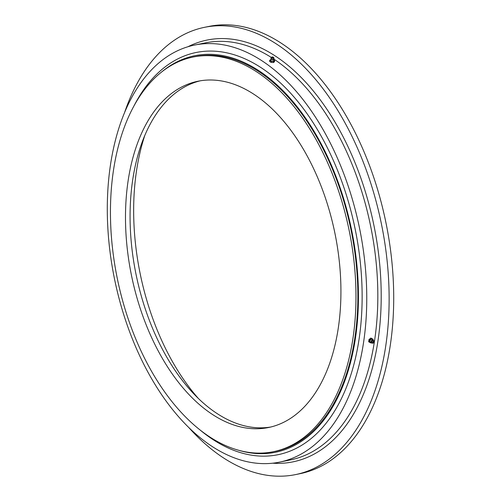 <?xml version="1.0" encoding="UTF-8"?>
<svg xmlns="http://www.w3.org/2000/svg" width="501" height="501" viewBox="0 0 501 501"><rect width="100%" height="100%" fill="white"/><g stroke="black" fill="none" stroke-linecap="round" stroke-linejoin="round"><path stroke-width="0.75" d="M198.227 403.518A176.703 103.882 -101.5 0 0 268.442 427.535A176.703 103.882 -101.5 0 0 340.93 291.231A176.703 103.882 -101.5 0 0 268.185 105.248A176.703 103.882 -101.5 0 0 197.976 81.231A176.703 103.882 -101.5 0 0 125.488 217.534A176.703 103.882 -101.5 0 0 198.227 403.518M270.722 427.027A176.703 103.882 78.5 0 1 202.811 402.585A176.703 103.882 78.5 0 1 130.078 218.524A176.703 103.882 78.5 0 1 200.275 80.805M273.364 451.714L275.256 451.332A201.377 118.386 -101.5 0 0 357.864 295.991A201.377 118.386 -101.5 0 0 274.961 84.036A201.377 118.386 -101.5 0 0 194.945 56.663L193.054 57.051A201.377 118.386 -101.5 0 0 110.445 212.386A201.377 118.386 -101.5 0 0 193.342 424.347A201.377 118.386 -101.5 0 0 273.364 451.714A201.377 118.386 -101.5 0 0 355.973 296.379A201.377 118.386 -101.5 0 0 273.07 84.419A201.377 118.386 -101.5 0 0 193.054 57.051M144.839 135.345A192.108 112.938 -101.5 0 0 198.39 398.489M279.151 73.991A212.812 125.112 -101.5 0 0 194.588 45.065A212.812 125.112 -101.5 0 0 107.289 209.23A212.812 125.112 -101.5 0 0 194.895 433.221A212.812 125.112 -101.5 0 0 279.458 462.147A212.812 125.112 -101.5 0 0 366.763 297.989A212.812 125.112 -101.5 0 0 279.151 73.991M188.658 427.397A228.218 134.168 -101.5 0 0 204.821 443.585A228.218 134.168 -101.5 0 0 295.509 474.604L300.093 473.67A228.218 134.168 -101.5 0 0 393.711 297.625A228.218 134.168 -101.5 0 0 299.761 57.415A228.218 134.168 -101.5 0 0 209.074 26.396L204.496 27.33A228.218 134.168 -101.5 0 0 124.586 112.543M295.509 474.604A228.218 134.168 -101.5 0 0 389.133 298.558A228.218 134.168 -101.5 0 0 295.177 58.348A228.218 134.168 -101.5 0 0 204.496 27.33M238.482 450.217A202.341 118.956 -101.5 0 0 351.765 357.501A202.341 118.956 -101.5 0 0 307.896 121.518A202.341 118.956 -101.5 0 0 161.529 72.063M199.999 429.921A205.228 120.653 -101.5 0 0 355.359 358.584A205.228 120.653 -101.5 0 0 293.386 96.305A205.228 120.653 -101.5 0 0 134.043 105.78M270.897 59.437L269.72 60.289L269.557 61.366L271.047 62.406L273.508 62.575L274.479 61.704L274.642 60.627L273.721 59.988M269.72 60.289L271.204 61.329L273.665 61.491L274.642 60.627M273.665 61.491L273.508 62.575M273.634 59.506L273.84 60.596A1.678 0.714 -171.6 0 1 272.381 61.197A1.678 0.714 -171.6 0 1 270.546 60.114L271.06 59.124M273.609 59.381A1.271 0.539 -171.6 0 1 273.515 59.625A1.271 0.539 -171.6 0 1 272.506 59.832A1.271 0.539 -171.6 0 1 271.141 59.275L271.003 57.922A1.541 0.651 -171.6 0 1 271.085 57.803L271.686 57.177A1.008 0.426 -171.6 0 1 272.506 56.995A1.008 0.426 -171.6 0 1 273.602 57.458A1.008 0.426 -171.6 0 1 272.744 57.884A1.008 0.426 -171.6 0 1 271.686 57.177M273.602 57.458L273.997 58.229A1.541 0.651 -171.6 0 1 274.034 58.367A1.541 0.651 -171.6 0 1 272.694 58.874A1.541 0.651 -171.6 0 1 271.003 57.922M272.2 57.408L273.051 57.471L272.2 57.408M271.204 61.329L271.047 62.406M373.013 340.192L373.145 339.302L370.878 338.031L368.993 339.503L368.661 341.745L370.934 343.016L371.373 342.671M370.853 342.302A1.678 1.159 -55.2 0 1 370.627 342.283A1.678 1.159 -55.2 0 1 370.402 342.208A1.678 1.159 -55.2 0 1 370.22 340.254A1.678 1.159 -55.2 0 1 372.118 339.334A1.678 1.159 -55.2 0 1 372.456 339.647L372.757 340.141M373.145 339.302L371.592 338.532L369.713 339.997L369.381 342.239M373.139 343.072L372.562 343.191A1.541 1.058 -55.2 0 1 372.049 343.16L371.028 341.745A1.271 0.877 -55.2 0 1 372.093 340.217L373.777 340.674A1.541 1.058 -55.2 0 1 373.984 341.15L374.072 341.726A1.008 0.695 -55.2 0 1 373.139 343.072A1.008 0.695 -55.2 0 1 372.75 343.035A1.008 0.695 -55.2 0 1 372.644 341.857A1.008 0.695 -55.2 0 1 373.784 341.3A1.008 0.695 -55.2 0 1 374.072 341.726M372.049 343.16A1.541 1.058 -55.2 0 1 371.974 343.129A1.541 1.058 -55.2 0 1 371.805 341.338A1.541 1.058 -55.2 0 1 373.546 340.498A1.541 1.058 -55.2 0 1 373.777 340.674M373.001 342.033L373.539 342.302L373.001 342.033M371.592 338.532L370.878 338.031M369.713 339.997L368.993 339.503M187.963 46.737A215.223 126.528 78.5 0 1 292.609 69.32A215.223 126.528 78.5 0 1 380.804 312.223A215.223 126.528 78.5 0 1 272.707 463.2M279.458 462.147L290.53 459.893A212.812 125.112 -101.5 0 0 377.829 295.734A212.812 125.112 -101.5 0 0 290.223 71.743A212.812 125.112 -101.5 0 0 273.897 59.105M271.392 57.477A212.812 125.112 -101.5 0 0 205.66 42.817L194.588 45.065M272.976 57.377A0.72 0.72 0 0 0 272.306 57.277M273.515 59.625L274.034 58.367M371.191 342.39L370.627 342.283"/></g></svg>
